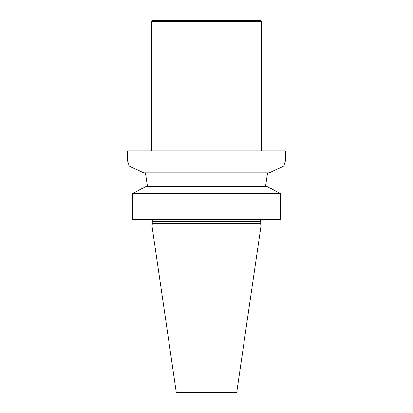 <?xml version="1.0" encoding="UTF-8"?>
<svg xmlns="http://www.w3.org/2000/svg" width="413" height="413" viewBox="0 0 413 413"><rect width="100%" height="100%" fill="white"/><g stroke="black" fill="none" stroke-linecap="round" stroke-linejoin="round"><path stroke-width="0.62" d="M280.282 219.53L280.282 193.527L132.718 193.527L145.696 186.614L132.718 193.527L132.718 219.53L280.282 219.53M283.783 165.985L269.348 172.897L283.783 165.985L129.217 165.985L143.652 172.897L129.217 165.985L127.669 161.235L127.669 150.951L285.331 150.951L285.331 161.235L283.783 165.985L285.331 161.235M150.951 219.53L150.951 219.53C152.108 219.731 152.738 220.418 152.836 221.59L152.836 223.335L260.164 223.335L261.135 225.018L151.865 225.018L152.836 223.335M151.865 225.018L176.268 392.35L236.732 392.35L261.135 225.018M145.407 172.897L147.513 186.614L145.407 172.897M267.593 172.897L265.487 186.614L267.593 172.897M267.304 186.614L271.728 188.963L267.304 186.614L145.696 186.614M280.282 193.527L271.728 188.963L280.282 193.527M269.348 172.897L143.652 172.897M151.638 21.677L261.362 21.677L260.335 20.65L152.665 20.65L151.638 21.677L151.638 150.951M261.362 21.677L261.362 150.951M260.164 223.335L260.164 221.59L152.836 221.59M260.164 221.59C260.495 221.198 259.343 220.609 262.219 219.53"/></g></svg>
